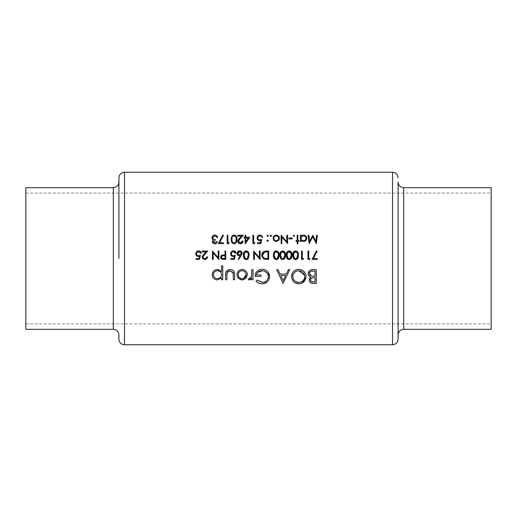 <?xml version="1.0" encoding="UTF-8"?>
<svg xmlns="http://www.w3.org/2000/svg" width="517" height="517" viewBox="0 0 517 517"><rect width="100%" height="100%" fill="white"/><g stroke="black" fill="none" stroke-linecap="round" stroke-linejoin="round"><path stroke-width="0.39" stroke-dasharray="2.58 1.94" d="M118.91 334.9L118.91 339.184M25.85 329.316L25.85 187.684M398.09 182.1L398.09 334.9M398.09 339.184L398.09 193.08M491.15 329.316L491.15 187.684M118.91 177.816L118.91 258.5M311.738 269.719L316.288 269.667L316.288 283.458L312.003 283.329M310.543 282.734L309.547 281.526M309.302 280.802L309.237 280.427M309.237 280.414L309.218 280.04M310.452 277.358L310.814 277.106M310.245 276.873L309.722 276.589M308.468 275.096L308.332 274.74M308.332 274.734L308.158 273.583M309.845 270.41L310.174 270.21M313.373 282.043L315.053 282.043L315.053 277.623L312.953 277.681M312.895 277.687L312.32 277.791M312.087 277.862L311.725 278.01M314.233 276.207L315.053 276.207L315.053 271.082L312.636 271.095M309.437 274.029L309.534 274.391M309.567 274.462L309.748 274.811M310.723 271.49L310.2 271.858M216.526 241.678L217.276 241.678M217.153 242.111L216.966 242.531M215.234 243.791L214.788 243.83M212.397 242.098L212.338 241.652M212.914 240.25L213.321 239.933L212.409 239.216L211.912 237.73M213.321 239.933L212.409 239.216M214.251 235.073L215.337 235.067M215.835 235.19L216.662 235.668M216.707 235.713L217.263 236.463M217.302 236.534L217.437 236.864M217.483 237.006L217.599 237.497L216.849 237.497M213.334 236.34L212.862 236.889M212.907 238.473L213.178 238.809M215.24 239.429L215.24 240.289M213.695 242.673L214.135 242.88M223.402 235.384L219.622 242.757L223.506 242.757L223.506 243.61L218.348 243.61L222.749 235.028L223.273 235.313M229.193 242.757L228.701 243.61L227.15 243.61L227.15 235.241L227.907 235.241L227.907 242.757L229.193 242.757M233.742 235.054L235.196 235.267M235.713 235.603L236.062 235.972M236.095 236.017L236.612 237.006M236.831 237.975L236.902 240.166M234.117 243.83L233.38 243.72M232.876 243.501L232.055 242.757M231.726 242.202L231.409 241.303M231.254 240.147L231.28 238.408M231.771 236.56L232.017 236.146M232.734 235.442L233.141 235.222M234.666 242.867L235.17 242.596M231.997 239.998L232.107 240.864M232.178 241.18L232.307 241.562M233.018 242.583L233.529 242.867M232.146 237.833L232.055 238.337M236.153 238.835L236.114 238.292M236.114 238.285L236.004 237.652M235.177 236.269L234.673 235.991M240.735 242.938L241.103 242.835M241.82 242.311L242.13 241.769M242.286 241.038L243.035 241.038L241.374 243.623M240.851 243.778L239.804 243.785M239.319 243.656L238.253 242.822M237.82 241.827L237.814 240.896M237.917 240.47L238.104 240.05M238.873 238.996L241.568 236.101L237.671 236.101L237.671 235.241L243.358 235.241L240.114 238.705M238.68 240.521L238.563 240.89M249.801 237.174L245.077 243.83L245.077 238.033L244.108 238.033L244.108 237.174L245.077 237.174L245.077 235.241L245.827 235.241L245.827 237.174L249.801 237.174M248.322 238.033L245.827 238.033L245.827 241.665L248.322 238.033M254.952 242.757L254.461 243.61L252.91 243.61L252.91 235.241L253.66 235.241L253.66 242.757L254.952 242.757M261.712 239.429L260.852 243.61L257.421 243.61L257.421 242.757L260.264 242.757L260.717 240.554L259.191 240.67L257.802 239.901M260.717 240.554L259.728 240.715M257.479 239.481L257.136 238.518M257.136 238.499L257.098 237.975M257.214 237.09L257.899 235.875M257.905 235.868L258.558 235.371M258.862 235.229L260.019 235.028C261.473 235.145 262.326 235.933 262.571 237.387L261.822 237.387M262.474 236.928L262.571 237.387M257.847 238.007C257.964 239.209 258.636 239.823 259.87 239.856M268.317 235.571L267.67 236.528L266.972 235.83L267.67 235.132L268.317 236.095M268.368 235.83L267.942 236.476M259.166 258.5L254.416 252.839L254.416 259.424L253.66 259.424L253.66 251.055L259.353 257.628L259.353 251.055L260.103 251.055L259.941 259.424M264.465 251.23L268.685 251.055L268.685 259.424L265.654 259.372M264.665 259.224L262.145 256.975M261.835 255.605L261.867 254.409M262.016 253.705L262.462 252.735M262.468 252.723L263.56 251.605M263.644 251.553L264.433 251.236M267.347 258.571L267.935 258.571L267.935 251.915L266.979 251.915M265.24 258.435L266.74 258.558M262.778 256.438L262.985 256.904M263.483 257.576L264.29 258.145M264.129 252.309L263.308 252.955M263.069 253.278L262.849 253.685M275.929 250.868L277.461 251.126M277.887 251.417L278.224 251.766M278.314 251.882L278.805 252.852M279.006 253.776L279.096 255.236M278.695 257.931L278.411 258.461M276.608 259.624L275.981 259.624M275.516 259.521L275.109 259.347M273.855 257.912L273.551 256.923M273.441 256.083L273.454 254.228M273.958 252.361L274.184 251.973M274.63 251.469L275.322 251.036M277.855 257.834L278.088 257.337M278.275 256.529L278.333 255.876M274.236 256.406L274.301 256.755M274.553 257.531L274.721 257.86M274.327 253.647L274.197 254.435M278.333 254.661L278.295 254.099M278.288 254.086L278.191 253.498M282.372 250.868L283.458 250.945M283.465 250.945L283.898 251.126M284.324 251.417L284.66 251.766M284.751 251.882L285.242 252.852M285.449 253.776L285.539 255.236M285.132 257.931L284.854 258.461M284.828 258.5L282.418 259.624M281.952 259.521L281.455 259.295M280.298 257.912L279.988 256.923M279.878 256.083L279.897 254.228M280.395 252.361L280.628 251.973M281.074 251.469L281.765 251.036M284.298 257.834L284.531 257.337M284.712 256.529L284.77 255.876M280.679 256.406L280.737 256.755M280.99 257.531L281.164 257.86M280.77 253.647L280.641 254.435M284.777 254.661L284.731 254.099M284.731 254.086L284.634 253.498M288.809 250.868L290.341 251.126M290.767 251.417L291.103 251.766M291.194 251.882L291.685 252.852M291.885 253.776L291.976 255.236M291.569 257.931L291.291 258.461M290.787 259.043L289.947 259.521M289.488 259.624L288.861 259.624M288.396 259.521L287.988 259.347M286.735 257.912L286.431 256.923M286.321 256.083L286.334 254.228M286.838 252.361L287.064 251.973M287.795 251.256L288.202 251.036M289.817 258.649L290.192 258.435M290.735 257.834L290.968 257.337M291.155 256.529L291.213 255.876M287.116 256.406L287.181 256.755M287.433 257.531L287.601 257.86M288.221 258.5L288.622 258.694M287.206 253.647L287.077 254.435M291.213 254.661L291.174 254.099M291.168 254.086L291.071 253.498M295.246 250.868L296.777 251.126M297.204 251.417L297.54 251.766M297.63 251.882L298.122 252.852M298.328 253.776L298.374 256.316M298.012 257.931L297.727 258.461M295.931 259.624L295.297 259.624M294.832 259.521L294.432 259.347M293.178 257.912L292.868 256.923M292.758 256.083L292.777 254.228M293.275 252.361L293.501 251.973M293.947 251.469L294.638 251.036M297.178 257.834L297.411 257.337M297.592 256.529L297.65 255.876M293.559 256.406L293.617 256.755M293.869 257.531L294.044 257.86M294.664 258.5L295.065 258.694M297.656 254.661L297.611 254.099M297.611 254.086L297.514 253.498M303.078 259.424L301.527 259.424L301.527 251.055L302.283 251.055L302.283 258.571L303.569 258.571M309.515 259.424L307.97 259.424L307.97 251.055L308.72 251.055L308.72 258.571L310.006 258.571M306.006 275.807L306.006 277.209M301.993 283.096L300.804 283.549M299.601 283.775L298.878 283.807M294.735 282.612L293.611 281.675M292.053 279.348L291.659 277.939M291.575 277.293L292.732 272.53M292.842 272.362L293.598 271.47M293.624 271.444L296.655 269.603M298.063 269.344L298.768 269.312M301.598 269.842L302.846 270.514M303.938 271.419L305.754 274.437M292.803 277.151L293.016 278.262M294.05 280.195L296.157 281.797M298.225 270.753L295.718 271.515M293.023 274.85L292.887 275.412M292.88 275.425L292.803 275.994M299.414 282.366L300.002 282.282M300.338 282.204L302.167 281.384M302.174 281.384L303.324 280.408M303.822 279.775L304.377 278.747M304.558 278.217L304.687 277.713M283.232 283.458L276.692 269.667L278.036 269.667L280.078 274.088L286.328 274.088L288.421 269.667L289.772 269.667L283.232 283.458M280.731 275.503L283.161 280.77L285.655 275.503M262.94 283.781L260.458 283.633M259.618 283.406L258.823 283.103M258.804 283.09L257.388 282.269M256.658 281.7L256.012 281.099L257.072 280.098M262.843 282.366L263.948 282.166M264.975 281.784L266.455 280.828M266.559 280.731L267.127 280.13M267.334 279.859L267.903 278.863M268.129 278.262L268.265 277.765M267.211 273.235L263.075 270.824M263.069 270.824L262.468 270.753M257.55 272.459L256.981 273.215M256.943 273.273L256.587 274.062M256.367 274.973L260.962 274.973L260.962 276.382L255.127 276.382M257.996 270.397L259.224 269.771M259.243 269.764L260.348 269.454M260.613 269.409L261.259 269.338M261.285 269.338L263.657 269.46M263.702 269.467L264.458 269.648M266.72 270.772L268.349 272.465M268.672 272.963L269.215 274.12M269.577 275.723L268.401 280.628L267.489 281.746M251.766 273.054L251.766 269.667L253.007 269.667L253.007 279.742L251.766 279.742L251.766 278.262L251.32 278.883M249.698 279.884L248.231 279.574L248.91 278.501L249.543 278.682M249.944 278.624L250.306 278.456M250.9 277.933L251.223 277.409M251.63 276.084L251.766 273.836M317.199 258.571L317.199 259.424L312.048 259.424L316.449 250.842L317.095 251.197L313.321 258.571L317.199 258.571M218.607 269.615L221.541 271.496L221.541 265.958L222.775 265.958L222.775 279.742L221.541 279.742L221.541 277.881L217.47 279.923M216.429 279.826L215.402 279.523M215.033 279.354L214.568 279.077M214.516 279.044L213.062 277.616M213.056 277.603L212.261 275.716M212.203 275.315L213.036 271.826L213.695 271.031M213.702 271.024L214.497 270.365M216.849 269.519L218.045 269.525M213.489 275.496L214.103 276.938M215.221 278.03L216.681 278.611M216.668 270.805L214.633 271.871M214.103 272.511L213.728 273.202M221.47 273.894L221.25 273.138M219.731 271.373L218.252 270.798M219.764 278.03L221.263 276.207M232.993 270.333L234.589 273.92L234.621 279.742L233.387 279.742L233.387 275.07M233.354 273.887L233.277 273.131M228.243 271.192L227.861 271.457M227.519 271.8L227.247 272.181M226.873 273.836L226.847 274.488M226.84 275.07L226.84 279.742L225.606 279.742L225.709 273.15M225.761 272.86L225.974 272.039M226.323 271.322L226.86 270.649M227.241 270.32L229.102 269.564M229.593 269.506L232.12 269.835M246.544 277.5L245.446 278.76M245.168 278.973L243.158 279.833M242.13 279.923L241.303 279.865M237.697 277.474L236.993 275.619M236.954 275.315L236.922 274.676M237.012 273.661L238.001 271.49M238.427 270.998L241.103 269.577M241.135 269.57L242.13 269.493M244.147 269.848L245.853 271.005M246.964 272.685L247.262 273.687M247.32 275.29L246.57 277.467M238.227 275.451L238.44 276.194M239.907 277.991L240.579 278.372M240.605 278.385L241.743 278.663M241.349 270.798L240.592 271.018M239.907 271.373L238.227 273.9M246.04 273.9L245.814 273.157M245.452 272.465L244.968 271.864M244.367 271.373L242.912 270.798M267.399 240.121L268.317 241.032M267.948 240.127L268.368 240.767L267.399 241.413M267.018 241.032L267.018 240.502M271.425 235.571L270.779 236.528L270.081 235.83L270.779 235.132L271.431 236.095M271.477 235.83L270.507 236.476M278.353 240.683L276.905 241.407M276.252 241.465L275.723 241.426M273.138 238.873L273.564 239.978M273.144 237.665L273.609 236.534M273.997 236.056L276.252 235.132L278.521 236.062M279.193 237.083L279.367 237.691M279.406 237.975L279.212 239.455M278.947 239.978L278.579 240.457M273.881 238.751L274.353 239.778M274.973 240.34L275.315 240.528M275.328 240.534L275.774 240.67M275.774 235.926L275.309 236.062M274.889 236.282L273.881 237.814M278.624 237.807L278.495 237.361M277.616 236.282L277.202 236.062M277.19 236.056L276.731 235.926M277.978 239.985L278.624 238.751M286.825 235.241L287.575 235.241L287.575 243.61L281.888 237.025L281.888 243.61L281.138 243.61L281.138 235.241L286.825 241.814L286.825 235.241M292.195 238.033L292.195 238.893L288.971 238.893L288.971 238.033L292.195 238.033M294.612 235.571L294.612 236.095M294.238 236.476L294.664 235.83L293.688 236.476M293.313 236.095L293.966 235.132M297.882 241.361L297.882 243.83L297.126 243.83L297.126 241.361L296.054 241.361L296.054 240.605L297.126 240.605L297.126 235.241L297.882 235.241L297.882 240.605L298.955 240.605L298.955 241.361L297.882 241.361M301.553 240.741L301.101 240.224L301.101 241.361L300.351 241.361L300.351 235.241L301.101 235.241L301.101 236.301M301.598 235.804L302.884 235.203M303.602 235.132L304.235 235.19M305.405 235.687L305.844 236.049M305.87 236.082L306.271 236.566M306.568 237.109L306.555 239.526L305.851 240.541L303.576 241.465M302.174 241.161L301.579 240.76M301.14 238.764L301.495 239.642M301.805 240.011L302.613 240.541M303.085 235.933L301.495 236.948M305.986 237.839L305.831 237.361M305.805 237.303L305.314 236.599M304.952 236.301L304.054 235.933M304.048 240.67L304.519 240.534M305.625 239.642L305.993 238.776M245.879 250.868L247.41 251.126M247.837 251.417L248.173 251.766M248.263 251.882L248.748 252.852M248.955 253.776L248.328 258.513M248.309 258.539L247.973 258.939M246.557 259.624L245.93 259.624M245.459 259.521L245.058 259.347M243.804 257.912L243.501 256.923M243.391 256.083L243.404 254.228M243.901 252.361L244.308 251.747M244.58 251.469L245.271 251.036M246.887 258.649L247.262 258.435M247.805 257.834L248.037 257.337M244.186 256.406L244.25 256.755M244.502 257.531L244.67 257.86M245.291 258.5L245.691 258.694M248.283 254.661L248.238 254.099M248.238 254.086L248.141 253.498M241.995 252.425L241.594 255.256L239.487 258.5M238.163 259.185L240.379 255.805L239.513 255.883L237.2 254.351M237.07 253.892L237.213 252.399M237.458 251.947L238.066 251.333M239.132 250.887L240.147 250.887M240.631 251.036L241.433 251.559M241.458 251.585L241.95 252.315M237.93 254.034L238.188 254.403M240.004 255.004L240.334 254.92M241.058 254.409L241.394 253.698M234.343 259.424L230.912 259.424L230.912 258.571L233.768 258.5M233.219 256.529L234.207 256.367L232.689 256.484L231.299 255.728M230.983 255.308L230.756 254.836M230.627 254.319L230.795 252.645M231.849 251.301L232.934 250.887M232.98 250.881L233.51 250.842M235.797 252.29L236.062 253.201L235.306 253.201M234.556 252.025L233.787 251.727M235.203 255.243L234.531 258.5M223.344 254.939L225.005 254.92L225.005 251.055L225.755 251.055L225.755 259.424L223.441 259.418M222.517 259.36L221.858 259.185M220.63 257.531L221.043 255.799M221.929 255.165L223.079 254.952M223.473 258.571L225.005 258.571L225.005 255.779L223.538 255.76M222.504 258.5L223.053 258.558M223.254 255.766L222.549 255.831M316.656 235.241L317.412 235.241L316.307 243.61L312.746 236.747L309.192 243.61L308.074 235.241L308.83 235.241L309.631 241.265L312.824 235.241L315.861 241.277L316.656 235.241M199.568 259.424L196.137 259.424L196.137 258.571L198.993 258.5M198.45 256.529L199.433 256.367L197.914 256.484L196.525 255.728M196.208 255.308L195.982 254.836M195.975 254.823L195.93 252.903M197.248 251.197L198.166 250.887M198.205 250.881L198.735 250.842C200.189 250.958 201.042 251.747 201.287 253.201L200.538 253.201M201.191 252.735L201.287 253.201M199.782 252.025L199.013 251.727M200.428 255.243L199.762 258.5M205.869 258.5L206.244 258.183M206.761 256.852L207.511 256.852L207.472 257.285M205.113 259.624L202.638 258.494M202.47 258.19L202.289 256.71M202.393 256.283L202.806 255.508M203.349 254.803L206.037 251.915L202.147 251.915L202.147 251.055L207.834 251.055L204.59 254.519M203.149 256.335L203.039 256.703M203.427 258.177L203.808 258.5M217.954 258.5L213.198 252.839L213.198 259.424L212.448 259.424L212.448 251.055L218.135 257.628L218.135 251.055L218.885 251.055L218.73 259.424M113.326 187.684L113.326 329.316M124.494 344.768L124.494 172.232M403.674 329.316L403.674 187.684M392.506 172.232L392.506 344.768M25.85 193.08L491.15 193.08M25.85 323.92L491.15 323.92"/><path stroke-width="0.78" d="M222.504 258.5L221.354 257.175C221.599 256.083 222.329 255.611 223.538 255.76L225.005 255.779L225.005 258.571L222.484 258.494M245.691 258.694L246.221 258.784L245.291 258.5L244.108 255.243L244.425 253.136L246.221 251.701C247.837 252.206 248.528 253.388 248.296 255.243L247.158 258.5L246.221 258.784L246.706 258.713M295.065 258.694L295.595 258.784L294.664 258.5L293.482 255.243L293.798 253.136L295.595 251.701C297.21 252.206 297.902 253.388 297.669 255.243L296.532 258.5L295.595 258.784L296.079 258.713M288.622 258.694L289.152 258.784L288.221 258.5L287.038 255.243L287.355 253.136L289.152 251.701C290.767 252.206 291.459 253.388 291.226 255.243L290.089 258.5L289.152 258.784L289.636 258.713M281.164 257.86L282.715 258.784L281.784 258.5L280.602 255.243L280.918 253.136L282.715 251.701C284.331 252.206 285.022 253.388 284.789 255.243L283.652 258.5L282.715 258.784L283.2 258.713M274.721 257.86L276.272 258.784L275.348 258.5L274.159 255.243L274.475 253.136L276.272 251.701C277.887 252.206 278.579 253.388 278.346 255.243L277.215 258.5L276.272 258.784L276.763 258.713M265.712 258.5L264.775 258.332C263.315 257.789 262.578 256.723 262.571 255.139L264.581 252.128L267.935 251.915L267.935 258.571L265.712 258.5M124.494 344.768L392.506 344.768L392.506 172.232L124.494 172.232L124.494 344.768C121.101 344.438 119.24 342.577 118.91 339.184L118.91 334.9C118.58 331.513 116.719 329.652 113.326 329.316L113.326 187.684C116.719 187.348 118.58 185.487 118.91 182.1M113.326 187.684L25.85 187.684L25.85 329.316L113.326 329.316M403.674 329.316C400.281 329.652 398.42 331.513 398.09 334.9L398.09 182.1C398.42 185.487 400.281 187.348 403.674 187.684L403.674 329.316L491.15 329.316L491.15 187.684L403.674 187.684M398.09 193.08L398.09 339.184C397.76 342.577 395.899 344.438 392.506 344.768M242.13 279.923L245.969 278.249L247.346 274.676C247.081 271.509 245.336 269.777 242.13 269.493C238.932 269.771 237.2 271.503 236.922 274.676L238.298 278.262L242.13 279.923L243.158 279.833M222.775 279.742L222.775 265.958L221.541 265.958L221.541 271.496L217.431 269.493C214.206 269.796 212.455 271.548 212.17 274.734C212.474 277.887 214.238 279.613 217.47 279.923L221.541 277.881L221.541 279.742L222.775 279.742M256.012 281.099C257.686 282.851 259.754 283.755 262.203 283.807C266.759 283.445 269.234 281.028 269.622 276.569L267.929 271.923C266.352 270.145 264.361 269.273 261.957 269.312C257.576 269.635 255.301 271.994 255.127 276.382L260.962 276.382L260.962 274.973L256.367 274.973C257.065 272.207 258.894 270.792 261.848 270.727C265.706 270.947 267.884 272.911 268.388 276.621C267.987 280.162 265.938 282.088 262.248 282.392L257.072 280.098L256.012 281.099M298.878 283.807C303.317 283.329 305.702 280.893 306.038 276.498C305.657 272.129 303.233 269.732 298.768 269.312C294.322 269.745 291.911 272.162 291.543 276.569C291.892 280.996 294.341 283.406 298.878 283.807L294.735 282.612M316.288 283.458L316.288 269.667L312.559 269.667C309.942 269.738 308.468 271.044 308.158 273.583C308.229 275.341 309.114 276.511 310.814 277.106L309.218 280.04C309.541 282.444 311.001 283.581 313.599 283.458L316.288 283.458M283.058 283.458L289.772 269.667L288.421 269.667L286.328 274.088L280.078 274.088L278.036 269.667L276.692 269.667L283.058 283.458M253.007 279.742L253.007 269.667L251.766 269.667L251.546 276.511L249.543 278.682L248.91 278.501L248.231 279.574L249.31 279.923L251.766 278.262L251.766 279.742L253.007 279.742M234.621 279.742L234.621 274.928C234.841 271.612 233.335 269.803 230.104 269.493C226.911 269.79 225.412 271.567 225.606 274.837L225.606 279.742L226.84 279.742L227.047 272.614L230.091 270.727L233.186 272.711L233.387 279.742L234.621 279.742M313.321 258.571L317.095 251.197L316.449 250.842L312.048 259.424L317.199 259.424L317.199 258.571L313.321 258.571M308.72 258.571L308.72 251.055L307.97 251.055L307.97 259.424L309.515 259.424L310.006 258.571L308.72 258.571M302.283 258.571L302.283 251.055L301.527 251.055L301.527 259.424L303.078 259.424L303.569 258.571L302.283 258.571M295.621 259.644L297.702 258.5L298.419 255.236C298.664 252.871 297.734 251.404 295.621 250.842C293.482 251.391 292.519 252.858 292.732 255.236L293.501 258.5L295.621 259.644M289.177 259.644L291.265 258.5L291.976 255.236C292.228 252.871 291.291 251.404 289.177 250.842C287.045 251.391 286.082 252.858 286.289 255.236L287.064 258.5L289.177 259.644M282.741 259.644L284.828 258.5L285.539 255.236C285.785 252.871 284.854 251.404 282.741 250.842C280.602 251.391 279.639 252.858 279.852 255.236L280.621 258.5L282.741 259.644M276.298 259.644L278.385 258.5L279.096 255.236C279.348 252.871 278.411 251.404 276.298 250.842C274.165 251.391 273.202 252.858 273.409 255.236L274.184 258.5L276.298 259.644M268.685 259.424L268.685 251.055L266.093 251.055C263.399 251.088 261.977 252.445 261.822 255.133L263.231 258.5L264.342 259.127L268.685 259.424M260.103 259.424L260.103 251.055L259.353 251.055L259.353 257.628L253.66 251.055L253.66 259.424L254.416 259.424L254.416 252.839L260.103 259.424M246.247 259.644L248.334 258.5L249.045 255.236C249.297 252.871 248.36 251.404 246.247 250.842C244.114 251.391 243.145 252.858 243.358 255.236L244.134 258.5L246.247 259.644M239.487 258.5L242.176 253.388C242.046 251.837 241.206 250.984 239.642 250.842C238.046 250.965 237.174 251.818 237.025 253.408C237.154 254.92 237.988 255.747 239.513 255.883L240.379 255.805L238.163 259.185L238.744 259.644L238.163 259.185M234.343 259.424L235.203 255.243L233.354 255.669C232.133 255.644 231.461 255.03 231.338 253.821C231.454 252.522 232.159 251.818 233.464 251.701L235.306 253.201L236.062 253.201C235.817 251.747 234.964 250.958 233.51 250.842C231.694 250.978 230.718 251.96 230.588 253.789C230.679 255.463 231.551 256.374 233.219 256.529L234.207 256.367L233.755 258.571L230.912 258.571L230.912 259.424L234.343 259.424L234.531 258.5M225.755 259.424L225.755 251.055L225.005 251.055L225.005 254.92L222.278 255.055L220.604 257.182L220.998 258.5L222.207 259.301L225.755 259.424M218.885 259.424L218.885 251.055L218.135 251.055L218.135 257.628L212.448 251.055L212.448 259.424L213.198 259.424L213.198 252.839L218.885 259.424M204.784 259.644L207 258.5L207.511 256.852L206.761 256.852L205.869 258.5L204.822 258.784L203.808 258.5L203.007 257.085L204.59 254.519L207.834 251.055L202.147 251.055L202.147 251.915L206.037 251.915L203.944 254.151L202.25 257.156L202.638 258.5L204.784 259.644M199.568 259.424L200.428 255.243L198.586 255.669C197.358 255.644 196.686 255.03 196.563 253.821C196.68 252.522 197.384 251.818 198.69 251.701L200.538 253.201L201.287 253.201C201.042 251.747 200.189 250.958 198.735 250.842C196.919 250.978 195.943 251.96 195.814 253.789C195.904 255.463 196.783 256.374 198.45 256.529L199.433 256.367L198.98 258.571L196.137 258.571L196.137 259.424L199.568 259.424L199.762 258.5M317.412 235.241L316.656 235.241L315.861 241.277L312.824 235.241L309.631 241.265L308.83 235.241L308.074 235.241L309.192 243.61L312.746 236.747L316.307 243.61L317.412 235.241M297.882 243.83L297.882 241.361L298.955 241.361L298.955 240.605L297.882 240.605L297.882 235.241L297.126 235.241L297.126 240.605L296.054 240.605L296.054 241.361L297.126 241.361L297.126 243.83L297.882 243.83M292.195 238.893L292.195 238.033L288.971 238.033L288.971 238.893L292.195 238.893M276.252 241.465L278.579 240.457L279.419 238.285C279.27 236.366 278.211 235.319 276.252 235.132C274.301 235.313 273.247 236.366 273.086 238.285L273.926 240.457L276.905 241.407M267.67 241.465L268.368 240.767L267.67 240.069L266.972 240.767L267.67 241.465L266.972 240.767L267.67 240.069L268.368 240.767L267.67 241.465M267.67 235.132L268.368 235.83L267.67 236.528L268.368 235.83L267.67 235.132L266.972 235.83L267.67 236.528L266.972 235.83L267.935 235.19M254.461 243.61L254.952 242.757L253.66 242.757L253.66 235.241L252.91 235.241L252.91 243.61L254.461 243.61M242.286 241.038L240.347 242.971L238.531 241.271L240.114 238.705L243.358 235.241L237.671 235.241L237.671 236.101L241.568 236.101L239.474 238.337L237.775 241.342C237.91 242.874 238.751 243.701 240.308 243.83C241.995 243.656 242.906 242.725 243.035 241.038L242.286 241.038L242.202 241.549M228.701 243.61L229.193 242.757L227.907 242.757L227.907 235.241L227.15 235.241L227.15 243.61L228.701 243.61M216.526 241.678L214.775 242.971L213.094 241.659L215.24 240.289L215.24 239.429C213.818 239.507 212.959 238.919 212.661 237.658L214.794 235.888L216.19 236.34L216.849 237.497L217.599 237.497C217.327 235.959 216.397 235.132 214.807 235.028C213.062 235.145 212.099 236.043 211.912 237.73L212.409 239.216L213.321 239.933L212.338 241.652C212.539 243.016 213.353 243.746 214.788 243.83C216.145 243.72 216.972 243.003 217.276 241.678L216.403 241.943M223.506 243.61L223.506 242.757L219.622 242.757L223.402 235.384L222.749 235.028L218.348 243.61L223.506 243.61M236.922 239.423C237.18 237.083 236.25 235.616 234.117 235.028C231.965 235.597 231.002 237.064 231.228 239.423C231.002 241.782 231.965 243.248 234.117 243.83C236.25 243.242 237.18 241.769 236.922 239.423M245.226 243.83L249.801 237.174L245.827 237.174L245.827 235.241L245.077 235.241L245.077 237.174L244.108 237.174L244.108 238.033L245.077 238.033L245.226 243.83M257.421 243.61L260.852 243.61L261.712 239.429L259.87 239.856C258.629 239.817 257.957 239.203 257.847 238.007C257.944 236.721 258.655 236.017 259.973 235.888L261.822 237.387L262.571 237.387C262.345 235.946 261.492 235.164 260.019 235.028C258.183 235.183 257.214 236.166 257.098 237.975C257.169 239.63 258.048 240.541 259.728 240.715L260.717 240.554L260.264 242.757L257.421 242.757L257.421 243.61M270.779 235.132L271.477 235.83L270.779 236.528L271.477 235.83L270.779 235.132L270.081 235.83L270.779 236.528L270.081 235.83L271.05 235.19M287.575 235.241L286.825 235.241L286.825 241.814L281.138 235.241L281.138 243.61L281.888 243.61L281.888 237.025L287.575 243.61L287.575 235.241M293.966 235.132L294.664 235.83L293.966 236.528L294.664 235.83L293.966 235.132L293.268 235.83L293.966 236.528L293.268 235.83M300.351 241.361L301.101 241.361L301.101 240.224L303.576 241.465C305.534 241.284 306.6 240.231 306.788 238.318C306.633 236.398 305.566 235.338 303.602 235.132L301.101 236.301L301.101 235.241L300.351 235.241L300.351 241.361M118.91 258.5L118.91 177.816C119.24 174.423 121.101 172.562 124.494 172.232M312.003 283.329L311.454 283.2M311.234 283.116L310.543 282.734M309.547 281.526L309.302 280.802M309.218 280.04L310.129 277.648M310.814 277.106L310.245 276.873M309.722 276.589L308.468 275.096M308.158 273.583L309.334 270.818M309.489 270.682L309.845 270.41M310.174 270.21L310.659 269.984M311.111 269.842L311.738 269.719M310.543 279.413L310.458 280.014C310.891 278.191 312.145 277.39 314.22 277.623L315.053 277.623L315.053 282.043L313.373 282.043C311.712 282.172 310.743 281.5 310.458 280.014L310.51 280.505M310.704 281.002L313.373 282.043M311.725 278.01L310.82 278.812M310.801 278.844L310.562 279.348M309.748 274.811L311.654 276.046L309.399 273.583C309.87 271.677 311.163 270.843 313.289 271.082L315.053 271.082L315.053 276.207L311.654 276.046L314.233 276.207M309.47 273.021L309.437 274.029M312.636 271.095L310.723 271.49M310.2 271.858L309.851 272.239M309.767 272.362L309.496 272.931M214.135 242.88L215.912 242.589M217.276 241.678L217.153 242.111M216.966 242.531L216.681 242.958M216.074 243.481L215.667 243.681M215.641 243.688L215.234 243.791M214.788 243.83C213.366 243.753 212.552 243.029 212.338 241.652L213.049 239.791M213.321 239.933L212.597 239.436M211.912 237.73C212.119 236.03 213.082 235.125 214.807 235.028M215.337 235.067L215.835 235.19M216.849 237.497L216.19 236.34L214.4 235.907M212.862 236.889L212.707 237.284M212.674 237.465L212.907 238.473M213.178 238.809L213.527 239.067M213.767 239.184L214.368 239.339M214.523 239.365L215.24 239.429M215.24 240.289L213.094 241.659L213.243 242.215M235.196 235.267L235.532 235.468M236.715 237.368L236.831 237.975M236.902 240.166L234.117 243.83M232.055 242.757L231.829 242.408M231.409 241.303L231.332 240.877M231.332 240.87L231.254 240.147M231.28 238.408L231.332 237.969M231.332 237.956L231.493 237.251M231.532 237.116L231.771 236.56M232.017 236.146L232.508 235.61M233.141 235.222L233.742 235.054M236.153 240.043L236.166 239.429C236.405 241.271 235.713 242.447 234.098 242.971L234.666 242.867M235.17 242.596L235.571 242.182M235.578 242.176L236.14 240.25M233.529 242.867L234.098 242.971C232.482 242.434 231.778 241.252 231.984 239.429L231.997 239.998M232.411 241.807L233.018 242.583M232.023 238.621L232.146 237.833M232.553 236.78L233.781 235.914M233.484 235.998L233.057 236.23M234.673 235.991L234.098 235.888C235.72 236.411 236.411 237.594 236.166 239.429L236.153 238.835M236.004 237.652L235.855 237.18M235.739 236.935L235.17 236.263M239.125 242.531L240.735 242.938M241.103 242.835L241.445 242.654M241.374 243.623L240.851 243.778M239.804 243.785L239.319 243.656M238.253 242.822L237.82 241.827M237.814 240.896L237.917 240.47M238.104 240.05L238.331 239.688M238.434 239.545L238.873 238.996M240.114 238.705L239.171 239.759M238.563 240.89L238.667 241.93M245.827 238.033L248.322 238.033L245.827 241.665L245.827 238.033M260.717 240.554L259.728 240.715M257.802 239.901L257.479 239.481M257.098 237.975L257.214 237.09M261.822 237.387L259.973 235.888C258.668 236.004 257.964 236.708 257.847 238.007M259.482 239.83L260.348 239.817M260.82 239.72L261.712 239.429M259.941 259.424L259.166 258.5M265.654 259.372L264.665 259.224M262.145 256.975L261.912 256.173M261.893 256.07L261.835 255.605M261.867 254.409L262.016 253.705M264.29 258.145L265.24 258.435M266.74 258.558L267.347 258.571M262.597 254.648L262.597 255.657M262.61 255.734L262.694 256.173M262.985 256.904L263.483 257.576M265.764 251.947L264.129 252.309M263.308 252.955L263.069 253.278M262.849 253.685L262.681 254.17M266.979 251.915L265.822 251.947M278.902 253.201L279.006 253.776M279.096 255.236L278.695 257.931M278.411 258.461L276.912 259.566M275.012 259.295L274.113 258.397M273.551 256.923L273.441 256.083M273.454 254.228L273.674 253.046M273.7 252.962L273.958 252.361M274.184 251.973L274.63 251.469M277.215 258.5L277.855 257.834M278.185 257.007L278.275 256.529M278.333 255.876L278.333 254.661M274.197 254.435L274.204 256.115M274.301 256.755L274.553 257.531M274.74 252.587L274.327 253.647M277.939 252.8L275.962 251.727M275.671 251.811L275.225 252.057M278.191 253.498L278.03 252.981M285.345 253.201L285.449 253.776M285.539 255.236L285.132 257.931M281.455 259.295L280.557 258.397M279.988 256.923L279.878 256.083M279.897 254.228L280.117 253.046M280.143 252.962L280.395 252.361M280.628 251.973L281.074 251.469M283.652 258.5L284.195 257.989M284.628 257.007L284.712 256.529M284.77 255.876L284.777 254.661M280.641 254.435L280.641 256.115M280.737 256.755L280.99 257.531M281.177 252.587L280.77 253.647M284.634 253.498L282.405 251.727M282.108 251.811L281.662 252.057M291.782 253.201L291.885 253.776M291.976 255.236L291.569 257.931M291.291 258.461L290.787 259.043M287.891 259.295L287.478 258.978M287.465 258.972L286.993 258.397M286.431 256.923L286.321 256.083M286.334 254.228L286.554 253.046M286.58 252.962L286.838 252.361M287.064 251.973L287.51 251.469M290.192 258.435L290.632 257.989M291.065 257.007L291.155 256.529M291.213 255.876L291.213 254.661M287.077 254.435L287.084 256.115M287.181 256.755L287.433 257.531M287.601 257.86L288.221 258.5M287.62 252.587L287.206 253.647M291.071 253.498L288.841 251.727M288.551 251.811L288.105 252.057M298.225 253.201L298.328 253.776M298.374 256.316L298.296 256.917M298.296 256.936L298.012 257.931M297.727 258.461L296.228 259.566M294.335 259.295L293.436 258.397M292.868 256.923L292.758 256.083M292.777 254.228L292.99 253.046M293.023 252.962L293.275 252.361M293.501 251.973L293.947 251.469M296.532 258.5L297.068 257.989M297.508 257.007L297.592 256.529M297.65 255.876L297.656 254.661M294.057 252.587L293.52 256.115M293.617 256.755L293.869 257.531M294.044 257.86L294.664 258.5M297.262 252.8L295.285 251.727M294.987 251.811L294.541 252.057M297.514 253.498L297.346 252.981M303.569 258.571L303.078 259.424M310.006 258.571L309.515 259.424M306.006 277.209L301.993 283.096M300.804 283.549L299.601 283.775M293.611 281.675L292.053 279.348M291.659 277.939L291.575 277.293M296.655 269.603L298.063 269.344M298.768 269.312L301.598 269.842M302.846 270.514L303.938 271.419M305.754 274.437L306.006 275.807M296.157 281.797L298.82 282.392C295.136 282.075 293.126 280.136 292.777 276.569L292.803 277.151M293.016 278.262L294.05 280.195M292.803 275.994L292.777 276.569C293.107 272.976 295.117 271.024 298.82 270.727L298.225 270.753M295.718 271.515L294.793 272.155M294.522 272.394L293.268 274.184M293.21 274.314L293.023 274.85M304.694 275.354L298.82 270.727C302.445 271.024 304.442 272.95 304.797 276.505L304.7 275.387M304.687 277.713L304.797 276.505C304.487 280.072 302.497 282.03 298.82 282.392L299.414 282.366M300.002 282.282L300.338 282.204M303.324 280.408L303.822 279.775M304.377 278.747L304.558 278.217M285.655 275.503L283.161 280.77L280.731 275.503L285.655 275.503L280.731 275.503M260.458 283.633L259.618 283.406M257.046 282.017L256.658 281.7M257.072 280.098L262.843 282.366M263.948 282.166L264.975 281.784M267.903 278.863L268.129 278.262M268.265 277.765L268.258 275.464M268.213 275.277L267.554 273.739M267.535 273.706L267.211 273.235M262.468 270.753L257.55 272.459M256.587 274.062L256.367 274.973M255.127 276.382L255.547 273.642M255.566 273.577L256.096 272.414M256.102 272.401L256.943 271.283M256.981 271.244L257.996 270.397M264.458 269.648L266.72 270.772M268.349 272.465L268.672 272.963M269.215 274.12L269.525 275.322M269.531 275.361L269.577 275.723M267.489 281.746L262.94 283.781M251.32 278.883L250.758 279.419M250.538 279.568L249.698 279.884M249.31 279.923L248.231 279.574M249.543 278.682L249.944 278.624M251.223 277.409L251.63 276.084M251.766 273.836L251.766 273.054M217.47 279.923L216.429 279.826M215.402 279.523L215.033 279.354M212.261 275.716L212.203 275.315M214.497 270.365L216.849 269.519M218.045 269.525L218.607 269.615M216.681 278.611L217.483 278.682C215.014 278.469 213.657 277.144 213.411 274.721L213.489 275.496M214.103 276.938L214.6 277.532M214.607 277.539L215.221 278.03M213.728 273.202L213.411 274.721C213.657 272.304 215.007 270.973 217.463 270.727L216.668 270.805M214.633 271.871L214.103 272.511M218.252 270.798L217.463 270.727C219.958 270.921 221.315 272.239 221.541 274.682L221.47 273.894M221.25 273.138L221.037 272.705M220.869 272.44L220.559 272.052M220.358 271.845L219.731 271.373M221.489 275.367L221.541 274.682C221.341 277.138 219.983 278.469 217.483 278.682L219.764 278.03M221.263 276.207L221.457 275.548M233.387 275.07L233.354 273.887M233.277 273.131L230.091 270.727L228.243 271.192M227.861 271.457L227.519 271.8M227.247 272.181L226.969 272.911M226.924 273.215L226.873 273.836M226.847 274.488L226.84 275.07M226.097 271.735L226.323 271.322M226.86 270.649L227.241 270.32M229.102 269.564L229.593 269.506M232.12 269.835L232.695 270.126M241.303 279.865L238.298 278.262L237.697 277.474M236.922 274.676L237.012 273.661M238.001 271.49L238.427 270.998M242.13 269.493L244.147 269.848M245.853 271.005L246.493 271.806M246.583 271.936L246.964 272.685M247.262 273.687L247.32 275.29M241.743 278.663L242.137 278.682C239.688 278.424 238.363 277.086 238.156 274.669L238.227 275.451M238.44 276.194L239.3 277.48M239.313 277.487L239.907 277.991M238.227 273.9L238.156 274.669C238.363 272.265 239.688 270.947 242.137 270.727L241.349 270.798M240.592 271.018L239.907 271.373M242.912 270.798L242.137 270.727C244.573 270.94 245.898 272.252 246.111 274.669L246.04 273.9M245.814 273.157L245.452 272.465M244.968 271.864L244.367 271.373M243.688 278.372L246.111 274.669C245.905 277.086 244.58 278.424 242.137 278.682L243.669 278.379M270.779 236.528L270.081 235.83M275.593 241.407L273.926 240.457M273.086 238.285L273.144 237.665M273.609 236.534L273.997 236.056M278.521 236.062L278.922 236.573M278.941 236.592L279.193 237.083M279.212 239.455L278.947 239.978M275.774 240.67L276.252 240.715C274.766 240.554 273.958 239.739 273.842 238.279L273.881 238.751M274.353 239.778L274.973 240.34M273.881 237.814L273.842 238.279C273.958 236.825 274.76 236.023 276.252 235.888L275.774 235.926M275.309 236.062L274.889 236.282M276.731 235.926L276.252 235.888C277.739 236.017 278.547 236.818 278.669 238.279L278.624 237.807M278.495 237.361L277.616 236.282M278.624 238.751L278.669 238.279C278.547 239.739 277.745 240.554 276.252 240.715L277.19 240.534M277.202 240.528L277.978 239.985M301.101 236.301L301.598 235.804M302.884 235.203L303.602 235.132M304.235 235.19L305.405 235.687M306.271 236.566L306.568 237.109M303.576 241.465L302.174 241.161M302.613 240.541L303.563 240.715C302.044 240.586 301.224 239.778 301.101 238.285L301.14 238.764M301.495 239.642L301.805 240.011M301.495 236.948L301.101 238.285C301.224 236.818 302.051 236.017 303.569 235.888L303.085 235.933M304.054 235.933L303.569 235.888C305.069 236.036 305.89 236.844 306.038 238.311L305.986 237.839M305.314 236.599L304.952 236.301M305.993 238.776L306.038 238.311C305.896 239.772 305.075 240.573 303.563 240.715L304.048 240.67M304.946 240.315L305.625 239.642M248.851 253.201L248.955 253.776M247.973 258.939L246.861 259.566M244.961 259.295L244.063 258.397M243.501 256.923L243.391 256.083M243.404 254.228L243.623 253.046M243.649 252.962L243.901 252.361M247.262 258.435L247.701 257.989M248.037 257.337L248.283 254.661M244.69 252.587L244.153 256.115M244.25 256.755L244.502 257.531M244.67 257.86L245.291 258.5M247.889 252.8L245.911 251.727M245.62 251.811L245.168 252.057M248.141 253.498L247.973 252.981M240.379 255.805L239.513 255.883M237.2 254.351L237.07 253.892M237.213 252.399L237.458 251.947M238.066 251.333L238.641 251.029M238.647 251.023L239.132 250.887M240.147 250.887L240.631 251.036M238.188 254.403L239.668 255.023L237.775 253.362L237.93 254.034M238.343 252.16L237.775 253.362L239.604 251.701L238.615 251.96M241.038 252.335L239.604 251.701L241.426 253.362L241.206 252.561M241.394 253.698L240.004 255.004M240.683 254.745L241.058 254.409M233.768 258.5L234.207 256.367L233.219 256.529M231.299 255.728L230.983 255.308M230.756 254.836L230.627 254.319M230.795 252.645L231.021 252.173M231.06 252.115L231.849 251.301M233.51 250.842L235.797 252.29M235.093 252.587L234.556 252.025M233.787 251.727L233.464 251.701C232.159 251.818 231.454 252.522 231.338 253.821C231.454 255.023 232.127 255.637 233.354 255.669L233.839 255.631M234.085 255.585L235.203 255.243M223.441 259.418L222.517 259.36M220.908 258.364L220.707 257.905M220.694 257.873L220.63 257.531M221.043 255.799L221.929 255.165M222.316 255.883L221.379 257.414M221.683 258.054L222.271 258.442M223.053 258.558L223.473 258.571M198.993 258.5L199.433 256.367L198.45 256.529M196.525 255.728L196.208 255.308M195.93 252.903L196.253 252.173M196.286 252.115L197.248 251.197M200.318 252.587L199.782 252.025M199.013 251.727L198.69 251.701C197.384 251.818 196.68 252.522 196.563 253.821C196.68 255.023 197.358 255.637 198.586 255.669L199.064 255.631M199.316 255.585L200.428 255.243M203.808 258.5L205.869 258.5M206.516 257.789L206.761 256.852M207.472 257.285L207 258.5L205.113 259.624M202.289 256.71L202.393 256.283M202.897 255.379L203.349 254.803M204.59 254.519L203.64 255.572M203.039 256.703L203.22 257.899M218.73 259.424L217.954 258.5M392.506 172.232C395.899 172.562 397.76 174.423 398.09 177.816"/></g></svg>
